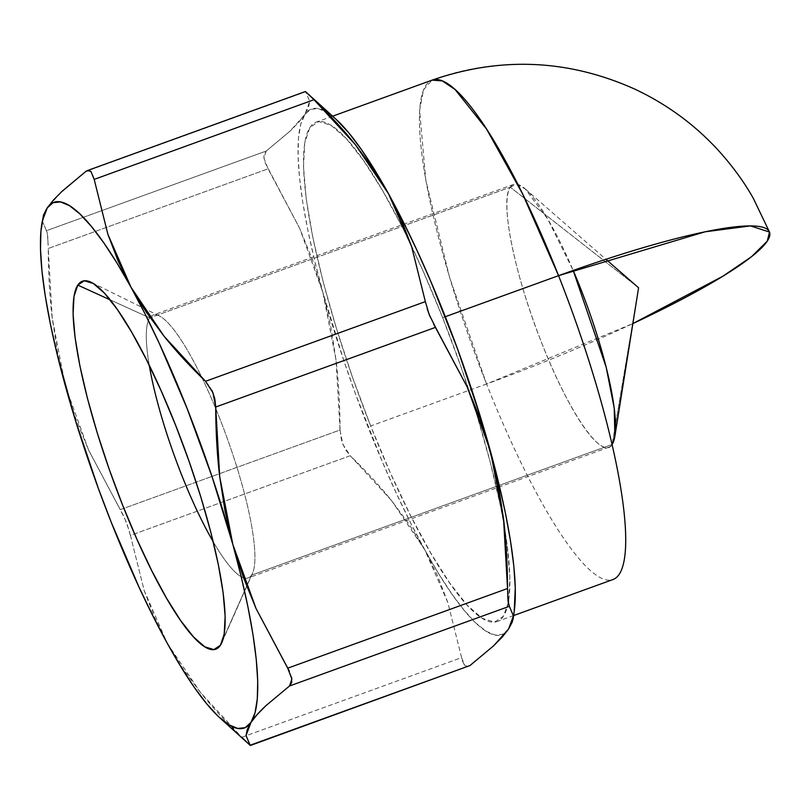 <?xml version="1.0" encoding="UTF-8"?>
<svg xmlns="http://www.w3.org/2000/svg" width="810" height="810" viewBox="0 0 810 810"><rect width="100%" height="100%" fill="white"/><g stroke="black" fill="none" stroke-linecap="round" stroke-linejoin="round"><path stroke-width="0.61" stroke-dasharray="4.05 3.04" d="M612.137 444.447L638.584 287.773L510.28 187.181L638.584 287.773L612.137 444.447C602.721 461.457 569.217 413.444 542.265 344.321C514.785 275.977 499.456 200.647 510.28 187.181L149.688 317.884L110.18 299.862L149.688 317.884A139.776 27.823 -109.9 0 0 149.253 365.31A139.776 27.823 70.1 0 1 149.688 317.884L510.28 187.181A139.776 27.823 -109.9 0 0 538.599 334.864A139.776 27.823 -109.9 0 0 608.837 447.231A139.776 27.823 -109.9 0 0 612.127 444.467M213.212 541.769A139.776 27.823 -109.9 0 0 251.545 575.151L223.003 639.424L251.545 575.151A139.776 27.823 70.1 0 1 248.245 577.925A139.776 27.823 70.1 0 1 213.212 541.769M612.117 444.457L251.545 575.151L612.117 444.457M769.5 232.055L752.682 197.235C737.454 170.272 716.506 145.709 689.847 123.545C619.62 65.489 517.863 48.134 432.074 80.139L423.569 89.697L419.6 110.281L425.817 180.255L449.58 277.354L486.577 383.981A265.579 52.852 70.1 0 1 432.074 80.139A265.579 52.852 -109.9 0 0 486.577 383.981L370.676 425.989A265.579 52.852 70.1 0 1 316.173 122.148A265.579 52.852 70.1 0 1 411.055 244.924A265.579 52.852 70.1 0 1 442.665 317.672L445.308 316.71L442.665 317.672L423.093 271.036L402.894 228.268L382.836 191.018L363.7 160.714L346.204 138.53L331.047 125.307L318.786 121.561L309.906 127.423L304.742 142.692L303.497 166.759L306.21 198.703L312.792 237.31L322.977 281.08L336.383 328.333L352.492 377.268L370.676 425.989L390.248 472.625L410.447 515.393L430.505 552.643L449.641 582.947L467.127 605.131L482.294 618.354L494.556 622.1L503.435 616.228L508.285 602.721M508.599 600.969L509.844 576.902L507.121 544.958L504.529 527.725A265.579 52.852 70.1 0 1 497.168 621.513A265.579 52.852 70.1 0 1 370.676 425.989L486.577 383.981L632.873 323.585A265.579 37.878 -21.6 0 1 486.577 383.981A265.579 52.852 -109.9 0 0 613.069 579.504M167.265 643.262L200.394 692.378C212.281 707.181 226.071 722.155 241.775 737.303L461.589 657.629L447.859 602.61L424.784 549.828L391.615 500.641C379.728 485.838 365.938 470.863 350.234 455.716L130.42 535.39L144.15 590.409L167.224 643.191L182.655 668.361L200.394 692.378L241.775 737.303L249.379 744.592M65.377 385.965L88.594 450.076L120.234 509.662L340.048 429.988C339.977 405.283 338.651 382.047 336.069 360.298L322.927 292.572L299.7 228.41L268.059 168.824L48.246 248.498C48.306 273.213 49.633 296.44 52.225 318.188L65.367 385.925L75.796 418.628L88.594 450.076L124.183 516.972L129.752 532.241M335.897 119.131A279.551 55.637 -109.9 0 0 326.147 111.78A279.551 55.637 -109.9 0 0 304.813 114.564L298.576 122.492L289.909 131.271L266.247 151.024L100.987 210.924L266.247 151.024L289.909 131.271L304.813 114.564L309.714 101.392L305.623 91.783L88.796 170.373L305.623 91.783L309.714 101.392L308.519 107.517L304.813 114.564A279.551 55.637 -109.9 0 0 322.927 292.572L312.498 259.868L299.7 228.41L264.88 162.233L263.827 156.472L264.992 152.361M61.104 192.193L47.243 207.917M42.484 219.024L42.343 221.008L46.433 230.698L100.977 210.934L46.433 230.698L47.264 233.027L48.205 244.812M340.048 429.988L342.812 444.305L350.234 455.716L130.42 535.39L126.633 522.602L120.234 509.662L340.048 429.988L336.069 360.298L330.774 326.157L322.927 292.572A279.551 55.637 -109.9 0 0 424.784 549.828L409.354 524.657L391.615 500.641L350.234 455.716L345.455 449.651L341.972 441.966L340.251 433.826M241.775 737.303L461.589 657.629L447.859 602.61L437.623 575.91L424.784 549.828A279.551 55.637 -109.9 0 0 508.528 629.097A279.551 55.637 -109.9 0 0 514.239 611.185M469.962 665.557L466.874 666.63L464.171 664.808L462.216 660.444M507.526 588.516L507.708 596.19M430.059 316.659L433.674 324.121M425.351 301.624L427.133 308.772M305.714 91.793L311.708 97.504M508.528 629.097L502.706 634.331L495.254 635.081L486.273 631.324L475.936 623.133L464.413 610.639L451.899 594.054L438.615 573.672L424.784 549.828L410.65 522.946L396.434 493.482L382.401 461.933L355.813 394.774L343.713 360.308L322.927 292.572L314.604 260.445L307.851 230.222L302.798 202.429L299.518 177.532L298.07 155.965L298.475 138.085L300.733 124.203L304.813 114.564L310.625 109.32L318.087 108.58L327.058 112.327L335.806 119.05M514.208 611.408L512.598 619.458M504.529 527.715L500.539 506.351L490.354 462.581L476.948 415.327L460.849 366.393L442.665 317.672A265.579 52.852 70.1 0 1 469.911 393.113A265.579 52.852 70.1 0 1 504.529 527.725M266.247 151.024L263.888 158.001L268.059 168.824L48.246 248.498L52.225 318.188L57.52 352.33L65.367 385.925M42.343 221.008L46.433 230.698L47.729 236.317L48.246 248.498M130.42 535.39L144.15 590.409L154.386 617.109L167.224 643.191M291.63 677.403L289.413 671.267M212.007 390.511L207.866 383.839M94.183 179.385L92.563 173.856L90.133 170.809M510.28 187.181L516.405 184.113L525.224 188.932L547.732 219.054L573.197 270.429A139.776 27.823 -109.9 0 0 513.581 184.407A139.776 27.823 -109.9 0 0 510.28 187.181M149.688 317.884A139.776 27.823 70.1 0 1 149.961 317.49A139.776 27.823 70.1 0 1 152.989 315.1A139.776 27.823 70.1 0 1 202.054 377.906A139.776 27.823 70.1 0 1 215.733 408.554A139.776 27.823 70.1 0 1 251.545 575.151A139.776 27.823 -109.9 0 0 252.568 573.257A139.776 27.823 -109.9 0 0 215.733 408.554A139.776 27.823 -109.9 0 0 202.054 377.906A139.776 27.823 -109.9 0 0 159.286 315.91A139.776 27.823 -109.9 0 0 149.688 317.884M250.148 745.23L248.71 743.965M461.589 657.629L464.889 665.628L468.433 666.428M608.837 447.231L248.245 577.925M332.637 116.184L316.173 122.148M513.631 615.549L497.168 621.513M525.224 188.932L605.931 259.301M513.581 184.407L152.989 315.1M252.568 573.257L221.829 642.634M159.286 315.91L91.398 282.417"/><path stroke-width="1.21" d="M149.253 365.31A139.776 27.823 -109.9 0 0 213.212 541.769A139.776 27.823 70.1 0 1 149.253 365.31M77.8 285.1L110.18 299.862L77.8 285.1L74.004 296.349L73.082 314.077L75.087 337.618L79.937 366.059L87.439 398.317L97.311 433.137L109.178 469.192L122.583 505.086L137.001 539.46L151.885 570.969L166.668 598.418L180.772 620.744L193.651 637.085L204.829 646.836L213.86 649.59L220.401 645.266A195.686 38.951 70.1 0 1 122.583 505.086A195.686 38.951 70.1 0 1 77.8 285.1A195.686 38.951 70.1 0 1 91.246 282.346A195.686 38.951 70.1 0 1 185.723 451.909A195.686 38.951 70.1 0 1 221.829 642.634A195.686 38.951 70.1 0 1 220.401 645.266L224.208 634.028L225.129 616.288L223.125 592.748L218.275 564.307L210.772 532.059L200.89 497.229L189.024 461.173L175.628 425.28L161.2 390.916L146.316 359.397L131.544 331.948L117.44 309.623L104.551 293.281L93.383 283.53L84.351 280.776L77.8 285.1M223.003 639.424L220.401 645.266L223.003 639.424M612.127 444.467A139.776 27.823 -109.9 0 0 612.137 444.447L612.137 444.447A139.776 27.823 -109.9 0 0 573.197 270.429L606.194 367.264L614.243 408.25L614.871 436.286L612.137 444.447M513.631 615.549L613.069 579.504A265.579 52.852 -109.9 0 0 558.566 275.663A265.579 37.878 -21.6 0 1 769.5 232.055A265.579 37.878 -21.6 0 1 767.262 241.137A265.579 37.878 -21.6 0 1 632.873 323.585L722.803 276.271L751.629 256.598L767.262 241.137L769.5 232.055L750.516 225.909L705.115 231.802L558.566 275.663L445.308 316.71L558.566 275.663A265.579 52.852 -109.9 0 0 432.074 80.139A265.579 52.852 70.1 0 1 558.566 275.663L522.561 193.843L486.567 129.084L455.088 89.525L442.311 80.899L432.074 80.139L332.637 116.184M513.287 617.99L512.234 622.05L508.528 629.097L502.291 637.024L493.634 645.803L469.962 665.557L250.148 745.23L246.058 735.541L247.273 729.456L250.958 722.449L257.236 714.471L265.994 705.611L289.524 685.989L509.338 606.315L513.439 615.924L513.287 617.99L514.239 611.185A279.551 55.637 -109.9 0 0 490.404 451.089A279.551 55.637 -109.9 0 0 388.547 193.823L401.406 219.935L411.642 246.665L425.351 301.624L205.537 381.297L164.116 336.312L146.397 312.326L130.987 287.185L107.892 234.343L94.183 179.385L313.996 99.711C329.721 114.868 343.521 129.863 355.418 144.696L388.547 193.823L411.642 246.665L425.351 301.624L205.537 381.297C189.813 366.13 176.013 351.145 164.116 336.312L130.987 287.185A279.551 55.637 70.1 0 1 232.845 544.442L219.692 476.634C217.11 454.906 215.794 431.7 215.723 407.025L435.537 327.351L467.208 387.008L490.404 451.089L503.557 518.896C506.139 540.624 507.465 563.831 507.526 588.516L287.712 668.189L256.041 608.533L232.845 544.442A279.551 55.637 70.1 0 1 250.958 722.449C254.229 717.528 259.24 711.919 265.994 705.611L289.524 685.989L509.338 606.315L513.439 615.924L508.528 629.097L493.634 645.803L469.962 665.557L250.148 745.23L246.058 735.541L250.958 722.449A279.551 55.637 70.1 0 1 219.874 717.883A279.551 55.637 70.1 0 1 167.224 643.191L167.265 643.262M167.164 643.079L167.224 643.191A279.551 55.637 70.1 0 1 65.367 385.925A279.551 55.637 70.1 0 1 41.533 225.828A279.551 55.637 70.1 0 1 47.243 207.917L53.521 199.938L62.279 191.079L85.809 171.457L88.796 170.373L85.809 171.457L61.104 192.193M289.413 671.267L256.041 608.533L243.263 577.105L232.845 544.442L241.167 576.568L247.921 606.791L252.973 634.584L256.264 659.482L257.712 681.048L257.296 698.929L255.039 712.81L250.958 722.449L245.147 727.694L237.684 728.433L228.714 724.687L218.376 716.486L206.854 703.991L194.339 687.406L181.055 667.025L167.224 643.191L153.08 616.309L138.874 586.835L111.213 522.197L98.243 488.126L75.117 419.398L57.034 353.798L50.291 323.585L45.228 295.782L41.948 270.894L40.5 249.318L40.905 231.437L43.173 217.556L47.243 207.917L42.343 221.008M507.708 596.19L508.214 602.154M433.674 324.121L467.208 387.008L479.996 418.436L490.404 451.089L498.261 484.734L503.557 518.896L507.526 588.516L287.712 668.189L291.883 679.043L289.524 685.989L291.691 682.567L291.63 677.403M427.133 308.772L430.059 316.659M41.533 225.828L43.548 214.923L47.243 207.917A279.551 55.637 70.1 0 1 130.987 287.185L118.128 261.063L107.892 234.343L94.183 179.385L313.996 99.711L355.418 144.696L373.137 168.682L388.547 193.823A279.551 55.637 -109.9 0 0 335.897 119.131L305.765 91.844M335.806 119.05L348.928 133.022L361.432 149.607L374.716 169.989L388.547 193.823L402.692 220.705L416.897 250.179L430.94 281.728L457.528 348.887L480.654 417.616L498.737 483.216L505.481 513.429L510.543 541.232L513.823 566.119L515.271 587.696L514.208 611.408M512.598 619.458L508.518 629.107M508.285 602.721L508.599 600.969M47.243 207.917L53.065 202.682L60.517 201.933L69.498 205.689L79.836 213.881L91.358 226.375L103.872 242.959L117.156 263.341L130.987 287.185L145.122 314.067L159.337 343.531L186.988 408.179L212.058 476.705L232.845 544.442L224.988 510.806L219.692 476.634L215.723 407.025L214.782 398.621L212.007 390.511M248.71 743.965L241.775 737.303M250.361 745.473L469.962 665.557M509.338 606.315L508.042 600.666L507.526 588.516M205.537 381.297L212.979 392.759L215.723 407.025L435.537 327.351L429.118 314.361L425.351 301.624M85.809 171.457L87.338 170.586L90.902 171.396L94.183 179.385M313.996 99.711L305.623 91.783M219.874 717.883L250.006 745.17M769.5 232.055L753.361 198.41C744.005 181.734 732.058 165.412 717.508 149.455C694.048 124.132 666.468 104.014 634.756 89.1C568.417 59.343 500.863 56.356 432.074 80.139M605.931 259.301L638.584 287.773L614.871 436.286M87.338 170.586L305.41 91.54"/></g></svg>

